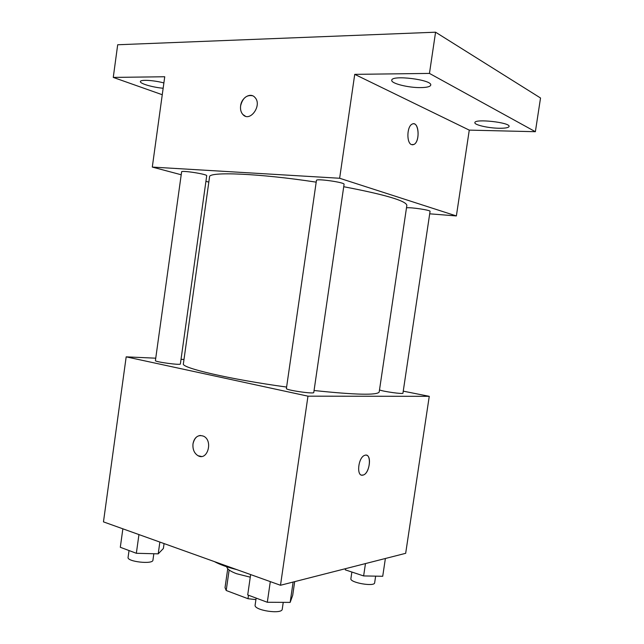 <?xml version="1.0" encoding="UTF-8"?>
<svg xmlns="http://www.w3.org/2000/svg" width="644" height="644" viewBox="0 0 644 644"><rect width="100%" height="100%" fill="white"/><g stroke="black" fill="none" stroke-linecap="round" stroke-linejoin="round"><path stroke-width="0.97" d="M248.495 595.233L247.996 598.711L255.918 599.612M247.996 598.711L226.205 590.5L225.022 587.666L227.734 568.741M229.143 570.004L226.205 590.5M250.258 577.177L236.662 573.74C230.415 571.405 227.099 569.079 226.72 566.76M214.396 561.6C219.918 564.611 227.388 567.292 236.807 569.618M403.241 391.149L429.258 396.334L405.672 553.317L280.494 585.267L103.467 521.873L126.184 356.848L155.743 358.185M429.258 396.334L307.969 396.165L280.494 585.267M307.969 396.165L126.184 356.848M201.435 456.459L198.03 455.719C194.214 453.271 192.54 449.311 193.007 443.829C194.73 436.841 198.328 434.322 203.794 436.278C213.357 441.027 207.328 461.201 198.022 455.719C194.206 453.271 192.532 449.311 192.999 443.829C193.973 438.781 196.436 435.988 200.389 435.449M316.188 182.147C258.63 173.333 208.165 171.425 209.55 176.923L183.387 363.771C180.698 367.78 229.401 379.252 286.604 387.06M314.063 390.514C355.641 394.885 377.352 395.376 379.195 391.987L406.855 205.356C406.171 200.848 385.128 194.641 343.719 186.72M181.028 359.328L183.991 359.457M379.501 389.918C382.89 391.496 403.458 394.361 402.943 393.194L430.063 211.361C430.941 210.169 410.244 207.078 406.485 207.835M286.395 388.517C285.413 390.063 314.272 394.281 313.773 392.51L344.073 184.313C345.112 182.413 315.979 178.283 316.446 180.392L286.395 388.517M155.405 360.616C154.56 361.88 180.883 365.414 180.376 363.973L206.708 175.748C207.634 174.226 181.181 170.105 181.616 171.835L155.405 360.616M366.444 455.211C372.031 456.089 369.245 473.461 363.264 475.031L362.596 475.183C356.108 476.512 358.209 457.127 364.77 455.324C371.886 452.394 370.292 473.074 363.272 475.031L361.598 475.119M429.701 213.816L456.371 215.941L339.638 178.259L152.298 167.078L181.206 174.766M205.927 181.334L208.825 182.107M456.371 215.941L469.267 130.12L535.373 131.706L540.533 98.001L435.569 32.2L429.459 73.416L354.731 74.358L339.638 178.259M435.569 32.2L117.691 44.758L113.263 77.409L162.256 94.724M152.298 167.078L164.735 76.757L113.263 77.409M245.316 116.137L242.893 114.527C240.945 112.346 240.188 109.448 240.614 105.841C241.492 97.574 250.532 92.164 254.911 97.413C262.575 105.085 249.993 122.803 242.885 114.527C240.937 112.346 240.18 109.448 240.614 105.841C242.603 98.073 246.572 94.708 252.529 95.755M469.267 130.12L354.731 74.358M411.532 144.618C406.412 143.065 406.807 126.53 412.055 124.171C418.672 120.09 420.58 141.406 413.939 144.457L411.532 144.618M413.52 123.785C419.381 123.415 419.703 141.897 413.931 144.457L412.458 144.828M420.548 87.608C408.183 87.785 390.819 83.398 391.769 80.25C391.431 74.632 432.615 79.767 430.731 85.121C430.208 86.699 426.819 87.528 420.548 87.608M498.963 128.253C488.128 128.1 474.153 124.872 474.886 122.642C474.491 118.472 510.595 122.481 509.074 126.474C508.559 127.745 505.186 128.333 498.963 128.253M535.373 131.706L429.459 73.416M163.157 88.236C152.966 87.423 139.748 83.591 140.392 81.563C140.207 79.437 153.803 80.21 163.882 82.931M385.378 558.501L382.721 576.275L363.627 575.929L345.297 569.86L345.474 568.684M365.47 563.581L363.627 575.929M351.874 572.041L350.891 578.666C349.628 582.651 374.663 587.022 374.655 582.804L375.645 576.147M164.075 543.576L163.383 548.487L158.215 553.848L136.343 553.285L120.307 547.279L122.867 528.821M159.865 542.071L158.215 553.848M138.951 534.576L136.343 553.285M129.033 550.548L128.084 557.374C126.82 561.713 153.006 564.635 152.934 560.159L153.835 553.727M294.686 581.645L292.698 595.322L290.154 602.39L267.308 602.269L247.707 594.935L250.637 574.577M293.125 582.039L290.154 602.39M270.303 581.613L267.308 602.269M256.143 598.091L255.129 605.078C253.607 610.367 282.193 614.674 282.249 609.16L283.239 602.357"/></g></svg>
